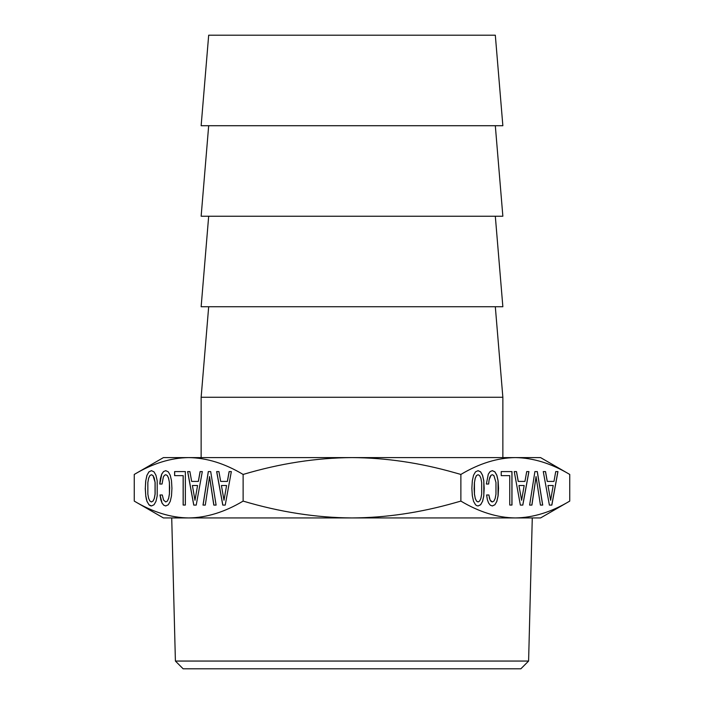 <?xml version="1.0" encoding="UTF-8"?>
<svg xmlns="http://www.w3.org/2000/svg" width="704" height="704" viewBox="0 0 704 704"><rect width="100%" height="100%" fill="white"/><g stroke="black" fill="none" stroke-linecap="round" stroke-linejoin="round"><path stroke-width="1.06" d="M420.71 35.2L495.317 35.2L502.858 125.717L201.142 125.717L208.683 35.2L420.71 35.2M495.317 125.717L502.858 216.225L201.142 216.225L208.683 125.717M495.317 216.225L502.858 306.742L201.142 306.742L208.683 216.225M495.317 306.742L502.858 397.258L201.142 397.258L208.683 306.742M352 457.6L515.31 457.6C497.42 457.838 479.274 463.452 460.874 474.443L455.013 472.789C420.209 462.854 385.871 457.794 352 457.6C316.228 457.838 279.937 463.452 243.126 474.443C224.726 463.452 206.58 457.838 188.69 457.6C170.808 457.838 152.662 463.452 134.253 474.443L163.425 457.6L424.327 457.6M515.31 457.6L540.575 457.6L569.747 474.443C551.338 463.452 533.192 457.838 515.31 457.6M134.253 474.443L134.253 501.098L163.425 517.942L515.31 517.942C533.157 517.713 551.302 512.098 569.747 501.098L569.747 474.443M134.253 501.098C152.698 512.098 170.843 517.713 188.69 517.942C206.536 517.713 224.682 512.098 243.126 501.098C280.016 512.098 316.307 517.713 352 517.942C385.81 517.757 420.147 512.697 455.013 502.753L460.874 501.098C479.318 512.098 497.464 517.713 515.31 517.942L540.575 517.942L569.747 501.098M175.402 661.056L528.598 661.056L520.863 668.8L183.137 668.8L175.402 661.056L171.723 517.942L442.402 517.942M155.056 482.434L155.056 494.155L154.264 498.441L153.032 501.046L151.439 501.961L149.873 501.046L148.641 498.397L147.849 494.102L147.849 482.486L148.641 478.192L149.873 475.587L151.439 474.725L153.032 475.587L155.126 482.434L155.126 494.155L154.326 498.441L153.094 501.046L151.439 501.961M192.403 485.522L197.56 485.522L194.982 500.271L192.403 485.522M221.426 485.522L226.582 485.522L224.004 500.271L221.426 485.522M481.677 482.434L481.677 494.155L480.876 498.441L479.644 501.046L478.06 501.961L476.494 501.046L475.262 498.397L474.461 494.102L474.461 482.486L475.262 478.192L476.494 475.587L478.06 474.725L479.644 475.587L480.876 478.192L481.677 482.434M519.015 485.522L524.172 485.522L521.594 500.271L518.954 485.522L524.11 485.522M548.038 485.522L553.203 485.522L550.625 500.271L547.976 485.522L550.625 500.271M154.264 478.192L155.126 482.434M153.032 475.587L154.326 478.192M151.439 474.725L153.094 475.587M197.56 485.522L194.982 500.271M226.582 485.522L224.004 500.271M478.06 474.725L476.494 475.587M475.262 478.192L476.423 475.587M474.461 482.486L475.191 478.192M474.179 488.321L474.399 482.486M474.461 494.102L474.109 488.321M475.262 498.397L474.399 494.102M476.494 501.046L475.191 498.397M478.06 501.961L476.423 501.046M521.594 500.271L518.954 485.522M151.474 470.686L148.975 471.83L146.995 475.253L145.772 480.797L145.314 488.321L145.772 495.792L146.995 501.336L148.975 504.759L151.466 505.956L154.018 504.759L155.971 501.38L157.203 495.836L157.203 480.797L155.954 475.253L154 471.83L151.439 470.668L148.975 471.83M202.312 471.583L200.156 471.583L198.396 481.422L191.655 481.422L189.895 471.583L187.695 471.583L193.811 505.094L196.214 505.094L202.312 471.583L200.094 471.583L198.334 481.422M185.363 471.583L174.61 471.583L174.61 475.64L183.207 475.64L183.207 505.05L185.363 505.05L185.363 471.583L174.671 471.583L174.671 475.64M165.801 474.725L167.367 475.587L168.599 478.192L169.418 482.434L169.418 494.155L168.626 498.441L167.394 501.046L165.739 501.961L163.592 500.13L162.29 494.974L160.063 494.974L162.043 503.026L163.75 505.19L165.766 505.947L168.291 504.759L170.245 501.38L171.503 495.836L171.934 488.321L171.503 480.797L170.245 475.253L168.291 471.83L165.739 470.668L163.557 471.583L161.753 474.144L159.799 484.026L162.052 484.026L163.328 477.083L164.437 475.297L165.801 474.725M209.554 476.599L213.875 505.094L216.102 505.094L210.698 471.583L208.349 471.583L203.069 505.094L205.295 505.094L209.554 476.599M231.334 471.583L229.178 471.583L227.418 481.422L220.678 481.422L218.918 471.583L216.718 471.583L222.842 505.094L225.236 505.094L231.334 471.583L229.117 471.583L227.357 481.422M478.016 505.956L480.568 504.759L482.522 501.38L483.754 495.836L484.185 488.321L483.754 480.797L482.495 475.253L480.55 471.83L478.025 470.686M528.862 471.583L526.706 471.583L524.946 481.422L518.206 481.422L516.446 471.583L514.246 471.583L520.362 505.094L522.755 505.094L528.862 471.583M501.222 475.64L509.758 475.64L509.758 505.05L511.914 505.05L511.914 471.583L501.222 471.583L501.222 475.64L509.696 475.64M494.912 504.759L496.857 501.38L498.115 495.836L498.546 488.321L498.115 480.797L496.857 475.253L494.912 471.83L492.351 470.668L490.107 471.583L488.303 474.144L486.35 484.026L488.602 484.026L489.078 479.978L490.987 475.297L492.351 474.725L493.918 475.587L495.968 482.434L495.968 494.155L495.176 498.441L493.944 501.046L492.29 501.961L490.142 500.13L488.84 494.974L486.614 494.974L487.335 499.55L488.594 503.026L490.301 505.19L492.351 505.965L494.912 504.759L496.795 501.38L498.045 495.836L498.045 480.797L496.795 475.253L494.842 471.83L492.316 470.686M492.316 505.947L494.842 504.759M531.846 505.094L536.043 476.599L540.426 505.094L542.652 505.094L537.249 471.583L534.899 471.583L529.619 505.094L531.846 505.094M557.885 471.583L555.729 471.583L553.969 481.422L547.228 481.422L545.468 471.583L543.268 471.583L549.393 505.094L551.786 505.094L557.885 471.583M148.914 471.83L146.995 475.253M146.934 475.253L145.772 480.797M145.702 480.797L145.314 488.321M145.244 488.321L145.772 495.792M145.702 495.792L146.3 498.828M146.238 498.828L146.995 501.336M146.934 501.336L148.975 504.759M148.914 504.759L150.181 505.63M150.119 505.63L151.439 505.965M189.895 471.583L187.625 471.583L193.75 505.094L196.214 505.094M183.146 475.64L183.146 505.05L185.363 505.05M165.739 470.668L163.495 471.583L161.691 474.144L160.477 478.333M160.406 478.333L159.738 484.026L162.052 484.026M165.739 474.725L167.367 475.587M167.306 475.587L168.599 478.192M168.538 478.192L169.418 482.434M169.356 482.434L169.682 488.321M169.62 488.321L169.418 494.155M169.356 494.155L168.626 498.441M168.555 498.441L167.394 501.046M167.332 501.046L165.739 501.961M162.29 494.974L160.002 494.974L160.785 499.55M160.723 499.55L162.043 503.026M161.973 503.026L163.75 505.19M163.689 505.19L165.739 505.965M210.698 471.583L208.287 471.583L203.007 505.094L205.295 505.094M209.493 476.599L213.805 505.094L216.102 505.094M218.918 471.583L216.656 471.583L222.772 505.094L225.236 505.094M482.592 501.38L483.815 495.836L483.815 480.797L482.566 475.253L480.612 471.83L478.06 470.668L475.526 471.83L473.546 475.253L472.322 480.797L471.865 488.321L472.322 495.792L473.546 501.336L475.526 504.759L476.731 505.63L478.06 505.965L480.638 504.759L482.522 501.38M520.362 505.094L522.826 505.094L528.924 471.583L526.706 471.583M518.267 481.422L516.507 471.583L514.246 471.583M509.758 505.05L511.975 505.05L511.975 471.583L501.222 471.583M486.35 484.026L488.664 484.026L489.078 479.978M489.148 479.978L489.878 477.083M489.94 477.083L490.987 475.297M491.049 475.297L492.351 474.725M492.351 501.961L491.128 501.477M491.198 501.477L490.142 500.13M490.204 500.13L489.368 497.957M489.438 497.957L488.902 494.974L486.614 494.974M529.619 505.094L531.916 505.094L536.105 476.599M540.426 505.094L542.714 505.094L537.31 471.583L534.899 471.583M549.393 505.094L551.848 505.094L557.946 471.583L555.729 471.583M547.29 481.422L545.53 471.583L543.268 471.583M460.874 501.098L460.874 474.443M243.126 501.098L243.126 474.443M201.142 457.6L201.142 397.258M502.858 457.6L502.858 397.258M528.598 661.056L532.277 517.942"/></g></svg>
